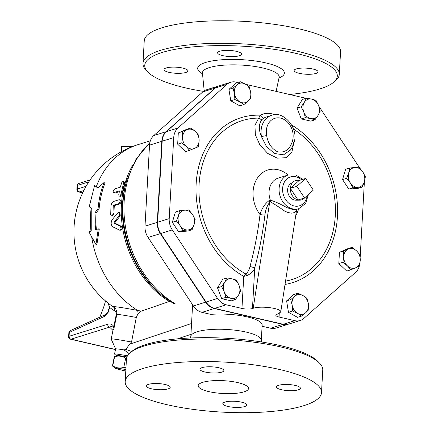 <?xml version="1.0" encoding="UTF-8"?>
<svg xmlns="http://www.w3.org/2000/svg" width="434" height="434" viewBox="0 0 434 434"><rect width="100%" height="100%" fill="white"/><g stroke="black" fill="none" stroke-linecap="round" stroke-linejoin="round"><path stroke-width="0.65" d="M121.33 151.743L121.618 146.54L132.337 146.621M313.332 190.119L304.543 197.947L296.84 186.305L305.628 178.477L313.332 190.119M293.856 181.45A10.085 8.062 72.7 0 0 290.341 188.334L299.129 180.506A10.085 8.062 72.7 0 0 293.856 181.45L290.764 183.544A8.973 7.177 -107.3 0 0 287.888 192.636A8.973 7.177 -107.3 0 0 294.485 200.031A8.973 7.177 -107.3 0 0 295.961 200.193L299.699 200.161A10.085 8.062 72.7 0 1 298.039 199.976L290.341 188.334A10.085 8.062 72.7 0 0 298.039 199.976L304.543 197.947M290.341 188.334L296.84 186.305M299.129 180.506L305.628 178.477M299.699 200.161A10.085 8.062 72.7 0 0 304.646 197.855M126.522 358.419A24.895 0.971 -168.4 0 0 125.676 358.262C122.328 356.064 118.645 355.538 114.614 356.683A24.895 0.971 -168.4 0 0 114.381 356.721L117.478 355.69A22.058 0.863 11.6 0 1 126.934 356.96M114.381 356.721A24.895 0.971 -168.4 0 0 114.31 356.77L112.439 365.905A24.895 0.971 11.6 0 1 112.748 365.819C116.09 368.016 119.773 368.542 123.804 367.397A24.895 0.971 11.6 0 1 125.958 367.788M125.86 369.562A22.058 0.863 -168.4 0 0 114.929 368.14A22.058 0.863 -168.4 0 0 124.596 370.799A22.058 0.863 -168.4 0 0 125.773 371.07M114.929 368.14L112.455 365.954A24.895 0.971 11.6 0 1 112.439 365.905M114.614 356.683L112.748 365.819M125.676 358.262L123.804 367.397M116.914 355.875A23.317 0.911 11.6 0 1 116.22 355.554A23.317 0.911 11.6 0 1 123.381 356.287A23.317 0.911 11.6 0 1 126.956 356.905M243.919 104.556L239.921 101.882A10.085 8.062 72.7 0 0 248.026 101.203L243.919 104.556L239.812 105.842L230.779 100.802L234.886 99.522L234.474 93.646A10.085 8.062 72.7 0 0 239.921 101.882L234.886 99.522M250.684 92.29L251.096 98.165L248.026 101.203A10.085 8.062 72.7 0 0 250.684 92.29A10.085 8.062 72.7 0 0 245.237 84.06L249.241 86.74L250.684 92.29M237.132 84.738L240.208 81.7L245.237 84.06A10.085 8.062 72.7 0 0 237.132 84.738A10.085 8.062 72.7 0 0 234.474 93.646L233.031 88.091L237.132 84.738M305.384 117.641L303.789 112.059A10.085 8.062 72.7 0 0 310.657 118.58L305.384 117.641L301.277 118.921L297.057 108.082L301.169 106.802L304.337 102.326A10.085 8.062 72.7 0 0 303.789 112.059L301.169 106.802M318.073 115.363L314.905 119.838L310.657 118.58A10.085 8.062 72.7 0 0 318.073 115.363A10.085 8.062 72.7 0 0 318.616 105.625L320.205 111.207L318.073 115.363M311.748 99.109L315.99 100.368L318.616 105.625A10.085 8.062 72.7 0 0 311.748 99.109A10.085 8.062 72.7 0 0 304.337 102.326L306.469 98.165L311.748 99.109M346.647 178.309L348.703 173.003A10.085 8.062 72.7 0 0 350.309 182.904L346.647 178.309L342.54 179.589L345.61 169.303L349.723 168.023L354.914 167.47A10.085 8.062 72.7 0 0 348.703 173.003L349.723 168.023M358.131 187.266L352.934 187.813L350.309 182.904A10.085 8.062 72.7 0 0 358.131 187.266A10.085 8.062 72.7 0 0 364.348 181.727L362.292 187.032L358.131 187.266M362.737 171.831L365.368 176.746L364.348 181.727A10.085 8.062 72.7 0 0 362.737 171.831A10.085 8.062 72.7 0 0 354.914 167.47L359.081 167.236L362.737 171.831M343.549 251.031L348.345 249.013A10.085 8.062 72.7 0 0 343.75 256.489L343.549 251.031L339.442 252.311L347.997 248.601L352.104 247.315L356.585 250.917A10.085 8.062 72.7 0 0 348.345 249.013L352.104 247.315M347.401 265.874L342.92 262.272L343.75 256.489A10.085 8.062 72.7 0 0 347.401 265.874A10.085 8.062 72.7 0 0 355.647 267.783L350.851 269.802L347.401 265.874M360.236 260.302L359.406 266.085L355.647 267.783A10.085 8.062 72.7 0 0 360.236 260.302A10.085 8.062 72.7 0 0 356.585 250.917L360.036 254.845L360.236 260.302M297.892 293.205L302.927 295.559A10.085 8.062 72.7 0 0 294.822 296.238L297.892 293.205L293.785 294.485L286.608 300.876L290.715 299.596L294.822 296.238A10.085 8.062 72.7 0 0 292.163 305.145L290.715 299.596M297.605 313.381L292.576 311.021L292.163 305.145A10.085 8.062 72.7 0 0 297.605 313.381A10.085 8.062 72.7 0 0 305.71 312.702L301.608 316.06L297.605 313.381M306.925 298.239L308.368 303.795A10.085 8.062 72.7 0 0 302.927 295.559L306.925 298.239M308.368 303.795L308.78 309.67L305.71 312.702A10.085 8.062 72.7 0 0 308.368 303.795M236.432 280.125L239.053 285.382A10.085 8.062 72.7 0 0 232.185 278.861L236.432 280.125M224.774 282.078L226.911 277.923L232.185 278.861A10.085 8.062 72.7 0 0 224.774 282.078A10.085 8.062 72.7 0 0 224.232 291.811L221.606 286.554L224.774 282.078M240.648 290.959L238.51 295.115A10.085 8.062 72.7 0 0 239.053 285.382L240.648 290.959M231.1 298.332L225.821 297.393L224.232 291.811A10.085 8.062 72.7 0 0 231.1 298.332A10.085 8.062 72.7 0 0 238.51 295.115L235.342 299.596L231.1 298.332M195.164 219.452L194.144 224.438A10.085 8.062 72.7 0 0 192.533 214.537L195.164 219.452M184.71 210.175L188.877 209.947L192.533 214.537A10.085 8.062 72.7 0 0 184.71 210.175A10.085 8.062 72.7 0 0 178.499 215.709L179.519 210.729L184.71 210.175M192.094 229.743L187.927 229.971A10.085 8.062 72.7 0 0 194.144 224.438L192.094 229.743L187.987 231.024L178.629 231.805L172.341 222.3L176.448 221.014L178.499 215.709A10.085 8.062 72.7 0 0 180.105 225.609L176.448 221.014M187.927 229.971L182.736 230.525L180.105 225.609A10.085 8.062 72.7 0 0 187.927 229.971M230.779 100.802L228.924 89.377L236.101 82.986L240.208 81.7M228.924 89.377L233.031 88.091M297.057 108.082L302.362 99.451L306.469 98.165M301.277 118.921L310.793 121.124L314.905 119.838M352.934 187.813L348.827 189.099L358.186 188.313L362.292 187.032M342.92 262.272L338.813 263.552L346.744 271.082L350.851 269.802M292.576 311.021L288.464 312.306L297.502 317.341L301.608 316.06M288.464 312.306L286.608 300.876M235.342 299.596L231.235 300.876L221.714 298.673L225.821 297.393M221.714 298.673L217.499 287.84L221.606 286.554M217.499 287.84L222.805 279.203L226.911 277.923M178.629 231.805L182.736 230.525M172.341 222.3L175.412 212.009L179.519 210.729M348.827 189.099L342.54 179.589M338.813 263.552L339.442 252.311M198.267 146.73L194.503 148.428A10.085 8.062 72.7 0 0 199.097 140.947L198.267 146.73M195.446 131.567L198.891 135.489L199.097 140.947A10.085 8.062 72.7 0 0 195.446 131.567A10.085 8.062 72.7 0 0 187.2 129.657L190.965 127.959L195.446 131.567M189.707 150.446L186.257 146.518A10.085 8.062 72.7 0 0 194.503 148.428L185.6 151.726L177.669 144.197L178.298 132.956L187.2 129.657A10.085 8.062 72.7 0 0 182.606 137.133L182.405 131.676M186.257 146.518L181.775 142.916L182.606 137.133A10.085 8.062 72.7 0 0 186.257 146.518M177.669 144.197L181.775 142.916M178.298 132.956L186.859 129.245L190.965 127.959M282.897 324.388A15.277 12.217 72.7 0 0 288.274 324.22L275.997 328.055A15.277 12.217 -107.3 0 1 270.615 328.218L282.897 324.388L214.277 308.514A15.277 12.217 72.7 0 1 205.683 302.145L160.363 233.628A15.277 12.217 72.7 0 1 157.287 222.349L161.817 141.316A15.277 12.217 72.7 0 1 166.059 131.73L215.08 88.069A15.125 12.092 -107.3 0 1 218.741 85.981A15.125 12.092 -107.3 0 1 218.92 85.927M262.093 326.249L270.615 328.218M286.945 207.68C280.776 204.175 275.243 201.653 270.355 200.123A3.781 2.957 -91.6 0 1 270.447 201.951C274.391 204.072 279.203 207.17 284.883 211.239L288.284 212.617L291.789 213.175L294.458 212.611L296.064 211.249L296.921 209.204L294.86 209.595L292.445 209.372L286.945 207.68M296.601 209.345L298.787 208.662L305.65 203.427L308.428 194.486M274.717 114.771A23.946 19.15 72.7 0 0 260.395 115.216A3.781 2.241 61.3 0 0 264.132 117.961L262.445 119.144C258.653 123.283 258.328 129.126 261.474 136.677A3.781 0.32 -10.9 0 1 266.66 135.62A16.383 13.101 -107.3 0 1 280.614 118.129A16.383 13.101 -107.3 0 1 292.277 141.544A3.781 1.524 18.5 0 1 293.699 143.426L293.699 143.426C299.97 128.149 282.263 109.845 271.554 115.379A20.165 16.129 72.7 0 0 261.474 136.677L266.411 146.442L274.494 153.5L283.554 154.824L290.368 150.104M262.445 119.144A3.781 2.805 47.5 0 1 258.707 118.108L254.937 125.225L255.371 134.822L259.895 144.934L267.735 153.424L277.245 158.133L286.011 157.721L291.854 152.442L293.579 143.773M302.753 179.372L295.879 175.021L288.268 174.978L278.237 178.108A17.648 14.11 -107.3 0 0 270.355 200.123L268.944 200.692A3.781 2.485 -132.5 0 1 269.66 202.396L253.196 308.292L252.474 308.514A7.562 1.926 -176.8 0 1 241.955 308.438L243.751 276.366A86.399 69.093 72.7 0 1 196.51 179.291A86.399 69.093 72.7 0 1 260.395 115.216L258.707 118.108A83.279 66.597 -107.3 0 0 199.26 181.835A83.279 66.597 -107.3 0 0 245.877 273.99L243.751 276.366L246.751 275.671A3.781 1.063 60.2 0 1 245.877 273.99C248.015 271.999 249.393 269.492 250.006 266.465A200.806 109.184 103 0 0 260.004 214.521A3.781 0.635 -173.3 0 0 264.935 214.89C265.516 209.866 267.094 205.7 269.66 202.396L270.447 201.951M246.751 275.671C250.988 273.756 253.657 271.136 254.747 267.811L250.006 266.465M253.196 308.292C261.029 305.531 282.008 308.39 280.733 312.041L277.207 314.238A7.562 1.926 -176.8 0 0 275.84 315.247A7.562 1.926 -176.8 0 0 279.057 317.021L279.252 313.5M359.314 266.129A15.277 12.217 -107.3 0 1 355.62 272.313L303.892 318.388A15.277 12.217 -107.3 0 1 300.192 320.498A15.277 12.217 -107.3 0 1 294.816 320.666L279.057 317.021M364.403 181.542A15.277 12.217 -107.3 0 1 364.392 181.7L360.209 256.597M318.816 106.162L359.569 167.779M241.955 308.438L226.195 304.793A15.277 12.217 -107.3 0 1 217.602 298.429L172.282 229.906A15.277 12.217 -107.3 0 1 169.206 218.627L173.736 137.594A15.277 12.217 -107.3 0 1 177.978 128.008L226.998 84.348A15.125 12.092 -107.3 0 1 230.66 82.259A15.125 12.092 -107.3 0 1 235.982 82.097L237.686 82.487M245.758 84.359L306.046 98.301M268.944 200.692C264.745 203.991 261.767 208.602 260.004 214.521A28.47 22.769 72.7 0 1 257.812 177.473A28.47 22.769 72.7 0 1 288.143 175.016M230.66 82.259L219.099 85.867A15.125 12.092 72.7 0 0 215.438 87.956L166.417 131.616A15.277 12.217 72.7 0 0 162.175 141.202L157.645 222.235A15.277 12.217 72.7 0 0 160.721 233.514L206.042 302.037A15.277 12.217 72.7 0 0 214.635 308.4L283.261 324.274A15.277 12.217 72.7 0 0 288.637 324.106L300.192 320.498M94.623 185.459L97.84 188.101L104.014 182.524C100.834 190.759 98.849 199.548 98.062 208.89L94.97 212.633L95.388 229.798L98.279 228.897L95.936 244.461L88.883 231.827L91.775 230.926L91.775 208.635L89.22 206.736L94.623 185.459L97.954 188.003M104.014 182.524L104.957 183.159A91.379 73.075 72.7 0 0 99.088 209.166L96.001 212.872A91.379 73.075 72.7 0 0 96.381 229.488M98.279 228.897L99.299 228.902L96.928 244.277L95.936 244.461M129.218 353.677L124.043 349.918L125.893 349.446L129.527 344.216L131.54 342.025L136.298 317.449L137.99 313.673L141.278 311.129L137.54 310.424A36.087 1.411 -168.4 0 0 113.209 306.713A85.791 46.644 103 0 1 109.992 304.581A91.379 91.379 0 0 1 138.077 144.62A91.379 73.075 -107.3 0 0 96.299 186.68M141.278 311.129L169.916 301.261M120.218 200.014C121.574 200.828 121.46 202.114 119.871 203.871L114.668 205.494L114.267 206.215A91.379 73.075 72.7 0 0 114.044 213.68L112.634 216.04L111.609 215.915L112.46 215.443L112.981 214.06L113.236 205.966L113.637 205.233L118.84 203.611C120.43 201.837 120.549 200.53 119.193 199.7L113.632 201.436C112.189 202.098 111.299 203.644 110.968 206.069L110.713 214.51L111.006 215.481L111.609 215.915M123.413 181.537L124.39 182.096L124.558 183.49A91.379 73.075 72.7 0 0 122.133 194.182L120.278 196.434L119.014 195.891L118.786 194.638L119.48 190.9L113.496 192.625L114.923 193.076L113.914 192.636C112.688 191.85 112.97 190.607 114.766 188.904L120.326 187.168L121.688 182.725L122.686 181.64L123.554 181.662L123.636 182.725L121.015 194.237L120.202 195.712L119.269 196.07M119.317 191.703L114.923 193.076M118.873 212.139L118.135 212.459L112.178 219.647C110.637 222.577 110.86 224.98 112.84 226.857L119.692 230.188C121.352 229.619 121.504 228.311 120.158 226.271L114.185 223.288L114.077 222.165L119.486 215.324L119.708 213.235L118.873 212.139L119.909 212.286L120.229 215.893L115.108 222.192L115.211 223.304L121.178 226.222C122.518 228.23 122.361 229.521 120.701 230.091M96.001 212.872L94.97 212.633M99.088 209.166L98.062 208.89M119.692 230.188L121.108 230.166M120.598 200.003L119.193 199.7M127.509 355.809A25.21 0.982 -168.4 0 0 122.328 354.904A25.21 0.982 -168.4 0 0 114.549 354.036A25.21 0.982 -168.4 0 0 114.592 354.111L116.22 355.554M124.043 349.918A25.21 0.982 -168.4 0 0 115.59 348.936L114.549 354.036M99.679 317.232A63.022 34.264 -77 0 0 105.549 300.979M114.147 310.527C115.439 310.994 116.16 312.263 116.307 314.335L116.844 314.395C116.795 310.256 115.585 307.695 113.209 306.713A3.781 3.13 119.6 0 1 114.147 310.527A89.339 48.575 -77 0 1 109.731 307.467A2.523 0.325 -171.8 0 0 109.297 307.581L107.925 311.764A2.523 0.955 28.4 0 0 108.082 312.485L109.731 307.467L107.854 302.905M105.294 314.672L70.319 330.61A2.523 1.953 65.5 0 0 69.304 332.428L104.279 316.489A2.523 1.953 -114.5 0 1 105.294 314.672L105.294 314.672C106.563 313.863 107.442 312.892 107.925 311.764A2.523 0.955 28.4 0 1 107.93 311.758M115.531 348.822L114.299 349.207L71.013 339.193L109.607 327.144A2.523 2.018 -107.3 0 1 107.686 324.236L69.087 336.279A2.523 0.64 -176.8 0 0 68.632 336.616L68.849 332.764A2.523 0.64 3.2 0 1 69.304 332.428L69.087 336.279A2.523 2.018 72.7 0 0 71.013 339.193A2.523 1.373 103 0 1 70.585 339.214L113.865 349.229A2.523 1.373 -77 0 0 114.299 349.207A2.523 2.018 72.7 0 0 115.189 349.175L115.569 349.061M112.954 330.399L109.607 327.144C110.974 326.319 112.265 326.433 113.475 327.475A2.523 1.731 -24.8 0 1 113.817 326.498C112.211 324.209 110.165 323.449 107.686 324.236M113.475 327.475L113.958 328.478L113.817 326.498L116.307 314.335M112.927 329.433L112.997 330.193L113.958 328.478L116.844 314.395A31.508 1.231 11.6 0 1 136.298 317.449M131.54 342.025A31.508 1.231 -168.4 0 0 111.185 339.035A31.508 1.231 -168.4 0 0 111.191 339.073L115.59 348.947M137.99 313.673A7.562 2.392 100.8 0 0 137.54 310.424A91.379 73.075 -107.3 0 1 91.758 237.393M130.276 352.712L132.196 351.111A96.419 24.559 3.2 0 1 279.968 345.513A96.419 24.559 3.2 0 1 317.938 361.5L319.663 363.301A98.312 25.042 -176.8 0 0 280.95 346.999A98.312 25.042 -176.8 0 0 130.287 352.706A98.312 25.042 -176.8 0 0 126.446 359.102L125.187 381.616A98.312 25.042 -176.8 0 0 221.953 412.105A98.312 25.042 -176.8 0 0 321.502 392.591A98.312 25.042 -176.8 0 0 279.691 369.513A98.312 25.042 -176.8 0 0 178.651 362.439A98.312 25.042 -176.8 0 0 125.187 381.616M190.472 337.988L190.873 336.1A35.29 8.989 3.2 0 1 210.647 329.525A35.29 8.989 3.2 0 1 246.29 332.113A35.29 8.989 3.2 0 1 261.29 340.039L261.48 341.959M237.789 382.593A25.21 6.418 3.2 0 1 248.514 388.511A25.21 6.418 3.2 0 1 222.989 393.513A25.21 6.418 3.2 0 1 198.175 385.696A25.21 6.418 3.2 0 1 211.884 380.781A25.21 6.418 3.2 0 1 237.789 382.593M244.575 406.587A11.973 3.049 3.2 0 1 231.105 407.038A11.973 3.049 3.2 0 1 222.826 403.658A11.973 3.049 3.2 0 1 234.957 401.282A11.973 3.049 3.2 0 1 246.74 404.993A11.973 3.049 3.2 0 1 244.575 406.587M151.406 388.766A11.973 3.049 3.2 0 1 146.312 385.956A11.973 3.049 3.2 0 1 158.437 383.58A11.973 3.049 3.2 0 1 170.22 387.291A11.973 3.049 3.2 0 1 163.71 389.629A11.973 3.049 3.2 0 1 151.406 388.766M202.108 367.614A11.973 3.049 3.2 0 1 215.579 367.169A11.973 3.049 3.2 0 1 223.857 370.549A11.973 3.049 3.2 0 1 211.732 372.925A11.973 3.049 3.2 0 1 199.944 369.215A11.973 3.049 3.2 0 1 202.108 367.614M295.283 385.441A11.973 3.049 3.2 0 1 300.371 388.251A11.973 3.049 3.2 0 1 288.247 390.627A11.973 3.049 3.2 0 1 276.463 386.911A11.973 3.049 3.2 0 1 282.973 384.578A11.973 3.049 3.2 0 1 295.283 385.441M321.502 392.591L322.76 370.077A98.312 25.042 -176.8 0 0 319.663 363.301M182.817 68.078A11.973 3.049 3.2 0 1 187.911 70.888A11.973 3.049 3.2 0 1 175.786 73.27A11.973 3.049 3.2 0 1 164.003 69.554A11.973 3.049 3.2 0 1 170.513 67.221A11.973 3.049 3.2 0 1 182.817 68.078M239.384 55.747A11.973 3.049 3.2 0 1 225.913 56.192A11.973 3.049 3.2 0 1 217.635 52.812A11.973 3.049 3.2 0 1 229.76 50.436A11.973 3.049 3.2 0 1 241.548 54.147A11.973 3.049 3.2 0 1 239.384 55.747M299.243 73.324A11.973 3.049 3.2 0 1 294.154 70.514A11.973 3.049 3.2 0 1 306.279 68.138A11.973 3.049 3.2 0 1 318.062 71.849A11.973 3.049 3.2 0 1 311.552 74.187A11.973 3.049 3.2 0 1 299.243 73.324M218.741 85.981L206.459 89.816A15.125 12.092 72.7 0 0 202.797 91.905L153.777 135.565A15.277 12.217 -107.3 0 0 149.535 145.151L145.005 226.179A15.277 12.217 -107.3 0 0 148.081 237.458L193.401 305.981A15.277 12.217 -107.3 0 0 201.994 312.344L210.75 314.368A35.29 8.989 3.2 0 1 247.141 316.901A35.29 8.989 3.2 0 1 262.152 325.185L261.311 340.218M203.438 91.379A96.419 24.559 3.2 0 1 147.799 71.968A96.419 24.559 3.2 0 1 186.202 47.621A96.419 24.559 3.2 0 1 296.297 53.453A96.419 24.559 3.2 0 1 333.54 82.352A96.419 24.559 3.2 0 1 289.532 94.482M333.54 82.352L335.46 80.757A98.312 25.042 -176.8 0 0 339.29 74.366A98.312 25.042 -176.8 0 0 297.48 51.288A98.312 25.042 -176.8 0 0 196.45 44.214A98.312 25.042 -176.8 0 0 142.976 63.391A98.312 25.042 -176.8 0 0 146.074 70.167L147.799 71.968M339.29 74.366L340.549 51.852A98.312 25.042 -176.8 0 0 298.738 28.774A98.312 25.042 -176.8 0 0 197.709 21.7A98.312 25.042 -176.8 0 0 144.234 40.877L142.976 63.391M208.83 89.073A35.29 8.989 3.2 0 1 213.127 87.733M131.714 351.513L125.893 349.446M149.822 142.846A95.789 76.601 -107.3 0 0 175.108 303.713L173.589 303.583L162.983 296.156A94.948 75.928 72.7 0 1 126.809 180.273L135.988 159.3L149.893 142.504M307.212 195.571A15.125 12.092 -107.3 0 1 294.154 205.971A15.125 12.092 -107.3 0 1 283.163 185.09A15.125 12.092 -107.3 0 1 301.456 179.779M288.268 174.978A17.648 14.11 72.7 0 0 280.386 196.993A17.648 14.11 72.7 0 0 292.576 208.857A17.648 14.11 72.7 0 0 298.787 208.662M292.277 141.544C289.766 149.48 284.948 152.936 277.836 151.916C271.733 148.878 268.006 143.448 266.66 135.62M264.132 117.961A20.165 16.129 -107.3 0 1 266.498 116.958L271.554 115.379M293.514 129.082A83.279 66.597 -107.3 0 1 335.298 215.47A83.279 66.597 -107.3 0 1 285.539 281.118M285.024 284.422A86.399 69.093 72.7 0 0 337.511 215.156A86.399 69.093 72.7 0 0 291.729 125.057M295.728 215.606A28.47 22.769 72.7 0 0 298.657 208.705M252.474 308.514L254.747 267.811A204.571 111.229 -77 0 0 264.935 214.89M206.042 302.037L217.602 298.429M214.635 308.4L226.195 304.793M160.721 233.514L172.282 229.906M157.645 222.235L169.206 218.627M162.175 141.202L173.736 137.594M166.417 131.616L177.978 128.008M215.438 87.956L226.998 84.348M283.261 324.274L294.816 320.666M133.102 164.437A91.379 73.075 72.7 0 0 169.282 301.375M90.961 231.181A91.379 73.075 -107.3 0 1 91.145 208.174M120.229 215.893L119.193 215.801M121.178 226.222L120.158 226.271M115.211 223.304L114.185 223.288M115.108 222.192L114.077 222.165M124.558 183.49L123.576 182.958M122.133 194.182L121.119 193.792M119.871 203.871L118.84 203.611M114.044 213.68L113.014 213.528M114.267 206.215L113.236 205.966M114.668 205.494L113.637 205.233M82.71 192.745L79.248 191.942A2.523 1.373 103 0 1 78.814 191.964L82.661 192.853M86.084 186.3L77.323 189.034A2.523 2.018 72.7 0 0 79.248 191.942L83.8 190.521M76.867 189.37L77.073 185.719A2.523 0.64 3.2 0 1 77.529 185.383L77.323 189.034A2.523 0.64 -176.8 0 0 76.867 189.37A2.523 2.523 0 0 0 78.814 191.964M90.098 179.936L78.836 183.452A2.523 2.018 72.7 0 0 77.529 185.383L88.807 181.862M104.279 316.489L108.082 312.485M201.994 312.344L214.277 308.514M278.975 78.039A43.416 11.056 -176.8 0 0 265.917 62.935A43.416 11.056 -176.8 0 0 212.519 60.868A43.416 11.056 -176.8 0 0 202.504 73.764M202.434 72.662L202.439 73.091A38.431 9.787 3.2 0 1 222.658 65.263A38.431 9.787 3.2 0 1 262.825 67.97A38.431 9.787 3.2 0 1 279.116 77.377L279.36 76.78M177.463 338.867L190.944 334.359M191.551 323.493L129.527 344.216M162.983 296.156L161.361 294.838A92.225 73.747 -107.3 0 1 126.223 182.28A92.225 73.747 -107.3 0 1 126.229 182.264M202.797 91.905L215.08 88.069M153.777 135.565L166.059 131.73M149.535 145.151L161.817 141.316M148.081 237.458L160.363 233.628M145.005 226.179L157.287 222.349M193.401 305.981L205.683 302.145M293.699 143.426C292.473 146.687 291.355 148.927 290.346 150.137M296.623 209.844L280.733 312.041M150.386 140.773L138.077 144.62M78.836 183.452A2.523 2.523 0 0 0 77.073 185.719M109.303 307.581L109.303 306.285L107.789 302.851M70.319 330.61A2.523 2.523 0 0 0 68.849 332.764M113.865 349.229A2.523 2.523 0 0 0 115.189 349.175M68.632 336.616A2.523 2.523 0 0 0 70.585 339.214M112.997 330.193L111.185 339.035M276.132 91.384L279.116 77.377M204.192 90.858L202.439 73.091M190.835 336.279L192.598 304.771M126.223 182.28L126.809 180.273"/></g></svg>
